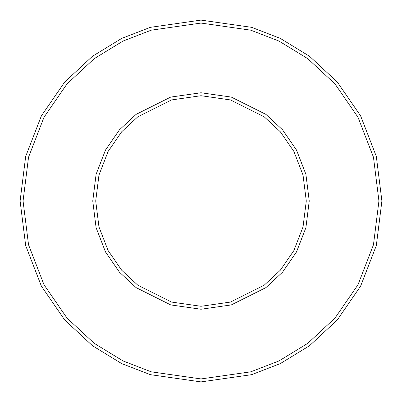 <?xml version="1.0" encoding="UTF-8"?>
<svg xmlns="http://www.w3.org/2000/svg" width="402" height="402" viewBox="0 0 402 402"><rect width="100%" height="100%" fill="white"/><g stroke="black" fill="none" stroke-linecap="round" stroke-linejoin="round"><path stroke-width="0.3" stroke-dasharray="2.01 1.51" d="M201 306.279L230.477 302.068L264.164 285.224L280.32 270.224L293.892 250.541L303.038 226.914L306.279 201L303.038 175.086L293.892 151.459L280.32 131.776L264.164 116.776L230.477 99.932L201 95.721L201 92.756L231.306 97.088L265.948 114.404L282.556 129.826L296.51 150.062L305.912 174.357L309.244 201L305.912 227.643L296.51 251.938L282.556 272.174L265.948 287.596L231.306 304.912L201 309.244L201 306.279L171.523 302.068L137.836 285.224L121.68 270.224L108.108 250.541L98.962 226.914L95.721 201L98.962 175.086L108.108 151.459L121.68 131.776L137.836 116.776L171.523 99.932L201 95.721L230.477 99.932L264.164 116.776L280.32 131.776L293.892 151.459L303.038 175.086L306.279 201L303.038 226.914L293.892 250.541L280.32 270.224L264.164 285.224L230.477 302.068L201 306.279L201 309.244L231.306 304.912L265.948 287.596L282.556 272.174L296.51 251.938L305.912 227.643L309.244 201L305.912 174.357L296.51 150.062L282.556 129.826L265.948 114.404L231.306 97.088L201 92.756L170.694 97.088L136.052 114.404L119.444 129.826L105.49 150.062L96.088 174.357L92.756 201L96.088 227.643L105.49 251.938L119.444 272.174L136.052 287.596L170.694 304.912L201 309.244L170.694 304.912L136.052 287.596L119.444 272.174L105.49 251.938L96.088 227.643L92.756 201L96.088 174.357L105.49 150.062L119.444 129.826L136.052 114.404L170.694 97.088L201 92.756L201 95.721L171.523 99.932L137.836 116.776L121.68 131.776L108.108 151.459L98.962 175.086L95.721 201L98.962 226.914L108.108 250.541L121.68 270.224L137.836 285.224L171.523 302.068L201 306.279M201 378.935L250.823 371.815L278.973 360.941L307.761 343.348L335.062 317.997L358.001 284.732L373.458 244.798L378.935 201L373.458 157.202L358.001 117.268L335.062 84.003L307.761 58.652L278.973 41.059L250.823 30.185L201 23.065L201 20.1L251.652 27.336L280.269 38.391L309.54 56.28L337.293 82.053L360.619 115.871L376.332 156.468L381.9 201L376.332 245.532L360.619 286.129L337.293 319.947L309.54 345.72L280.269 363.609L251.652 374.664L201 381.9L201 378.935L151.177 371.815L123.027 360.941L94.239 343.348L66.938 317.997L43.999 284.732L28.542 244.798L23.065 201L28.542 157.202L43.999 117.268L66.938 84.003L94.239 58.652L123.027 41.059L151.177 30.185L201 23.065L250.823 30.185L278.973 41.059L307.761 58.652L335.062 84.003L358.001 117.268L373.458 157.202L378.935 201L373.458 244.798L358.001 284.732L335.062 317.997L307.761 343.348L278.973 360.941L250.823 371.815L201 378.935L201 381.9L251.652 374.664L280.269 363.609L309.54 345.72L337.293 319.947L360.619 286.129L376.332 245.532L381.9 201L376.332 156.468L360.619 115.871L337.293 82.053L309.54 56.28L280.269 38.391L251.652 27.336L201 20.1L150.348 27.336L121.731 38.391L92.46 56.28L64.707 82.053L41.381 115.871L25.668 156.468L20.1 201L25.668 245.532L41.381 286.129L64.707 319.947L92.46 345.72L121.731 363.609L150.348 374.664L201 381.9L150.348 374.664L121.731 363.609L92.46 345.72L64.707 319.947L41.381 286.129L25.668 245.532L20.1 201L25.668 156.468L41.381 115.871L64.707 82.053L92.46 56.28L121.731 38.391L150.348 27.336L201 20.1L201 23.065L151.177 30.185L123.027 41.059L94.239 58.652L66.938 84.003L43.999 117.268L28.542 157.202L23.065 201L28.542 244.798L43.999 284.732L66.938 317.997L94.239 343.348L123.027 360.941L151.177 371.815L201 378.935"/><path stroke-width="0.6" d="M201 381.9L251.652 374.664L280.269 363.609L309.54 345.72L337.293 319.947L360.619 286.129L376.332 245.532L381.9 201L376.332 156.468L360.619 115.871L337.293 82.053L309.54 56.28L280.269 38.391L251.652 27.336L201 20.1L201 23.065L250.823 30.185L278.973 41.059L307.761 58.652L335.062 84.003L358.001 117.268L373.458 157.202L378.935 201L373.458 244.798L358.001 284.732L335.062 317.997L307.761 343.348L278.973 360.941L250.823 371.815L201 378.935L201 381.9L150.348 374.664L121.731 363.609L92.46 345.72L64.707 319.947L41.381 286.129L25.668 245.532L20.1 201L25.668 156.468L41.381 115.871L64.707 82.053L92.46 56.28L121.731 38.391L150.348 27.336L201 20.1L251.652 27.336L280.269 38.391L309.54 56.28L337.293 82.053L360.619 115.871L376.332 156.468L381.9 201L376.332 245.532L360.619 286.129L337.293 319.947L309.54 345.72L280.269 363.609L251.652 374.664L201 381.9L201 378.935L250.823 371.815L278.973 360.941L307.761 343.348L335.062 317.997L358.001 284.732L373.458 244.798L378.935 201L373.458 157.202L358.001 117.268L335.062 84.003L307.761 58.652L278.973 41.059L250.823 30.185L201 23.065L151.177 30.185L123.027 41.059L94.239 58.652L66.938 84.003L43.999 117.268L28.542 157.202L23.065 201L28.542 244.798L43.999 284.732L66.938 317.997L94.239 343.348L123.027 360.941L151.177 371.815L201 378.935L151.177 371.815L123.027 360.941L94.239 343.348L66.938 317.997L43.999 284.732L28.542 244.798L23.065 201L28.542 157.202L43.999 117.268L66.938 84.003L94.239 58.652L123.027 41.059L151.177 30.185L201 23.065L201 20.1L150.348 27.336L121.731 38.391L92.46 56.28L64.707 82.053L41.381 115.871L25.668 156.468L20.1 201L25.668 245.532L41.381 286.129L64.707 319.947L92.46 345.72L121.731 363.609L150.348 374.664L201 381.9M201 309.244L231.306 304.912L265.948 287.596L282.556 272.174L296.51 251.938L305.912 227.643L309.244 201L305.912 174.357L296.51 150.062L282.556 129.826L265.948 114.404L231.306 97.088L201 92.756L201 95.721L230.477 99.932L264.164 116.776L280.32 131.776L293.892 151.459L303.038 175.086L306.279 201L303.038 226.914L293.892 250.541L280.32 270.224L264.164 285.224L230.477 302.068L201 306.279L201 309.244L170.694 304.912L136.052 287.596L119.444 272.174L105.49 251.938L96.088 227.643L92.756 201L96.088 174.357L105.49 150.062L119.444 129.826L136.052 114.404L170.694 97.088L201 92.756L231.306 97.088L265.948 114.404L282.556 129.826L296.51 150.062L305.912 174.357L309.244 201L305.912 227.643L296.51 251.938L282.556 272.174L265.948 287.596L231.306 304.912L201 309.244L201 306.279L230.477 302.068L264.164 285.224L280.32 270.224L293.892 250.541L303.038 226.914L306.279 201L303.038 175.086L293.892 151.459L280.32 131.776L264.164 116.776L230.477 99.932L201 95.721L171.523 99.932L137.836 116.776L121.68 131.776L108.108 151.459L98.962 175.086L95.721 201L98.962 226.914L108.108 250.541L121.68 270.224L137.836 285.224L171.523 302.068L201 306.279L171.523 302.068L137.836 285.224L121.68 270.224L108.108 250.541L98.962 226.914L95.721 201L98.962 175.086L108.108 151.459L121.68 131.776L137.836 116.776L171.523 99.932L201 95.721L201 92.756L170.694 97.088L136.052 114.404L119.444 129.826L105.49 150.062L96.088 174.357L92.756 201L96.088 227.643L105.49 251.938L119.444 272.174L136.052 287.596L170.694 304.912L201 309.244"/></g></svg>
